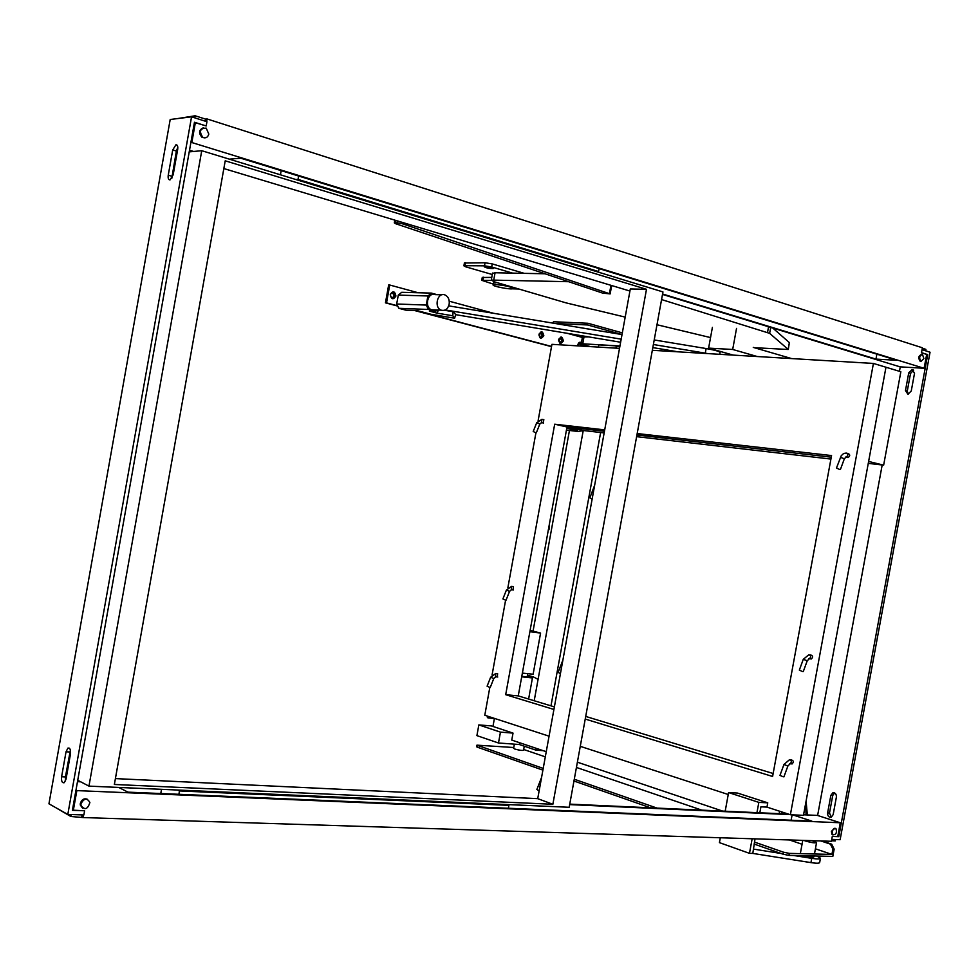 <?xml version="1.0" encoding="UTF-8"?>
<svg xmlns="http://www.w3.org/2000/svg" width="979" height="979" viewBox="0 0 979 979"><rect width="100%" height="100%" fill="white"/><g stroke="black" fill="none" stroke-linecap="round" stroke-linejoin="round"><path stroke-width="1.47" d="M512.592 273.117L491.703 266.986L484.495 265.823L464.976 265.701L463.899 265.835L465.637 266.79L492.302 274.524M502.778 272.921L495.46 272.774M485.241 266.606C489.83 267.022 492.498 267.659 493.232 268.527C489.255 268.564 486.245 267.977 484.213 266.753L485.241 266.606M464.401 263.008L485.058 262.751L492.253 263.914L524.242 273.349M553.172 323.192L553.429 321.736L587.914 323.266L587.608 324.955L622.02 334.561L448.712 305.864M622.326 332.884L587.914 323.266M554.946 323.486L587.608 324.955M566.657 325.42L558.287 324.037M582.113 327.989L588.758 329.091M820.891 840.949L830.449 844.143L832.896 849.123L831.917 854.422L789.319 853.382L788.939 855.389L832.811 856.417L834.157 849.16L831.709 844.179L822.152 840.985M807.332 814.956L806.096 801.079M805.656 803.453L806.072 814.895M513.767 747.515L476.932 745.154L543.21 768.405M477.703 745.545L477.397 747.197L542.904 770.13M573.963 780.997L650.545 807.81M754.087 844.045L783.139 854.214L783.506 852.207L789.319 853.382M574.281 779.235L657.044 808.103M754.442 842.075L783.506 852.207M788.939 855.389L783.139 854.214M477.397 747.197L476.651 746.708M523.667 749.486L545.315 756.853M576.435 767.45L701.857 810.147M789.392 839.945L802.058 844.253M815.409 848.805L831.917 854.422M194.772 117.859L195.139 115.779L177.199 118.63M922.316 348.218L925.901 349.368L925.644 350.812M662.502 294.422L900.044 366.844L924.115 368.3L926.672 354.41L921.484 352.758L922.402 347.79L207.071 118.948L206.593 121.629M195.139 115.779L205.614 119.132L205.247 121.188M205.614 119.132L207.071 118.948M193.609 151.464L189.522 150.215M662.575 293.994L875.972 359.097L896.727 360.284L240.748 158.194L229.38 159.161M190.868 142.628L191.823 142.53L195.335 122.693L194.38 122.803M67.808 814.43L48.95 803.82L170.199 119.499L191.554 116.831L67.808 814.43L83.876 814.956L84.61 810.771L72.397 810.343L194.478 122.253L206.19 125.961L195.335 122.693M875.972 359.097L876.878 354.165M208.808 134.086L206.214 128.139C200.034 128.273 198.884 131.321 202.763 137.28C205.761 138.541 207.768 137.476 208.808 134.086M204.831 137.88L202.041 137.366C198.345 132.973 198.847 129.754 203.522 127.723M923.882 358.559L922.475 354.435C919.318 355.732 918.84 358.033 921.043 361.361L923.882 358.559M920.199 361.312L921.043 361.361L920.199 361.312C917.996 357.996 918.473 355.683 921.643 354.398L921.655 354.398M924.115 368.3L191.823 142.53M55.13 807.296L70.831 816.486L71.173 814.54M83.521 814.944L83.056 817.563L70.831 816.486M81.759 816.841L82.101 814.895M835.503 839.541L835.246 840.924L831.489 840.802M83.056 817.563L831.404 841.279L832.309 836.347L837.755 836.531L840.288 822.764L817.404 815.409L803.575 814.785M77.488 781.67L80.706 781.817M569.766 804.126L788.401 814.087M72.507 809.743L73.352 810.208L76.839 790.604L75.983 790.151M118.74 787.446L127.968 792.146L811.86 821.112L792.574 814.834M73.352 810.208L84.61 810.771M791.118 820.231L792.121 814.822M569.668 804.603L789.955 814.601M832.174 831.599L832.823 834.72C836.042 834.806 837.094 832.774 835.968 828.638C834.316 827.769 833.056 828.748 832.174 831.599M833.007 834.879L832.028 834.463L831.379 831.342L834.989 828.234M80.976 803.771L80.927 805.338C84.708 810.428 87.694 809.474 89.884 802.499C87.045 797.701 84.084 798.118 80.976 803.771M82.566 808.177L80.278 804.983L80.327 803.429C81.759 799.378 84.182 798.02 87.572 799.329M76.839 790.604L840.288 822.764M172.72 149.934L175.926 144.794C177.468 144.794 178.056 146.348 177.676 149.457L173.173 174.825L170.04 179.891C168.461 179.916 167.862 178.349 168.241 175.192L172.72 149.934L176.379 151.047L171.778 178.435M177.811 147.376L176.379 151.047M70.476 754.014L66.034 779.1L64.186 782.723C62.105 783.127 61.249 781.144 61.604 776.763L66.034 751.786L67.918 748.103C69.986 747.711 70.831 749.681 70.476 754.014M70.402 750.073L65.409 776.947L65.507 780.948M206.19 125.961L206.936 121.726L191.554 116.831M913.64 370.184L910.531 373.44L907.276 391.123L908.206 394.231M908.72 372.889L912.098 369.621L914.533 373.256L911.253 391.013L907.961 394.256L905.465 390.584L908.72 372.889L910.531 373.44M827.61 812.937L830.853 795.376L832.823 792.819C835.271 792.611 836.458 794.018 836.396 797.077L833.141 814.687L831.232 817.208C828.76 817.453 827.561 816.021 827.61 812.937L829.494 813.023L831.293 817.184M834.634 792.953L832.737 795.474L829.494 813.023M922.034 349.772L921.484 352.758M832.309 836.347L831.771 839.297M832.162 839.431L840.129 839.701L930.05 352.22L922.451 349.797M921.9 352.783L927.7 354.618L838.783 836.678L832.713 836.47M838.783 836.678L837.779 836.36M817.612 815.483L882.189 464.988M899.444 371.31L900.264 366.856M927.7 354.618L926.648 354.569M592.124 499.119L589.86 497.821M560.392 673.833L558.177 672.267M539.086 791.118L536.92 789.368M88.954 786.125L201.747 150.705L662.954 291.926L569.178 807.283L88.954 786.125L77.733 780.263M201.747 150.705L189.228 151.88M178.888 794.299L179.487 790.946L177.615 790.041M179.487 790.946L508.896 805.35L508.37 808.25M506.792 804.542L508.896 805.35M161.523 789.331L160.776 793.528M552.866 804.273L114.359 784.473L225.219 160.813L646.483 289.307L552.866 804.273L537.716 798.656L115.4 778.599M537.716 798.656L630.305 288.964L646.483 289.307M223.836 168.559L629.925 291.044M295.952 179.549L298.032 179.414L298.632 176.036M281.169 170.652L280.435 174.788M599.099 268.589L598.561 271.538L298.032 179.414M598.561 271.538L596.309 271.513M757.318 356.54L732.684 349.466L736.538 328.393M791.632 358.583L753.279 347.398M732.684 349.466L708.612 348.12L712.406 327.353M513.632 748.311L514.832 749.057C519.421 750.306 522.321 750.685 523.532 750.208L524.267 746.194M543.161 750.66L535.978 750.159L519.274 744.505L498.482 743L476.908 735.621L478.841 724.913L500.453 732.121L513.033 733.1L491.36 725.916L478.841 724.913M498.482 743L500.453 732.121M546.245 751.701L511.76 740.087L513.033 733.1M519.274 744.505L519.604 742.731M535.978 750.159L536.308 748.348M554.395 706.887L518.246 695.885L567 426.991L604.459 431.274L568.603 427.174L583.239 430.503L600.629 432.51L550.981 705.859M583.239 430.503L534.204 700.744M619.793 346.835L616.354 345.893L598.781 344.877L598.377 347.092M883.645 465.147L900.851 371.739L885.971 367.235L868.618 461.452L883.645 465.147L868.263 463.373M600.629 432.51L604.153 432.914M636.619 436.658L830.926 459.065M616.354 345.893L615.95 348.145M619.952 345.966L582.75 343.813L581.208 343.898L582.97 344.706L590.692 346.639M582.481 336.886L588.832 336.911M733.198 355.108L708.612 348.12M636.925 434.982L831.269 457.181L636.925 434.982M566.78 428.239L577.304 430.613L577.561 429.206M538.132 420.566L551.936 344.339L619.511 348.353M652.332 350.298L873.415 363.442L790.383 814.736L766.973 807.112L760.916 806.818L759.826 812.79M577.39 762.188L722.649 811.089M790.383 814.736L803.465 815.336L885.971 367.235L873.415 363.442M781.793 813.794L782.111 812.044M585.711 716.432L773.141 773.508M654.217 339.946L706.116 348.548C715.38 350.201 720.042 351.559 720.079 352.611L719.773 354.312M707.952 353.603L653.385 344.51M621.188 339.162L445.298 309.939L453.167 311.261L452.775 315.764L437.026 313.133L429.365 311.102L435.545 311.346L428.459 309.462L398.869 308.312L405.893 310.159L417.164 310.612L431.017 314.271L454.623 318.224L455.676 314.663L453.167 311.261M584.708 346.285L584.904 345.22M582.383 337.449L567.061 333.276M493.832 313.353L449.263 301.214M418.143 292.745L389.728 285.011L386.521 302.878L397.596 305.803M415.561 310.551L551.556 346.431M488.68 716.53L488.423 717.974L494.407 718.476M533.053 631.137L569.448 430.466M566.449 430.026L568.787 430.393M582.591 344.596L582.554 346.15M577.732 345.868C578.063 342.785 579.299 341.659 581.465 342.503M543.822 335.675C536.468 345.318 540.469 323.168 543.822 335.675M563.378 340.925C556.133 350.482 560.11 328.54 563.378 340.925M549.072 525.907L549.476 528.562L548.167 530.899M395.92 296.037C393.228 300.063 391.343 299.55 390.254 294.52C392.958 290.506 394.855 291.008 395.92 296.037M494.419 718.39L492.963 726.442M535.917 432.84L507.856 587.828M505.605 600.176L502.9 598.94L505.605 600.176L492.07 674.996M489.818 687.393L487.101 686.206L489.818 687.393L484.789 715.257L549.072 736.184M518.246 695.885L505.69 694.686L553.918 709.469M567 426.991L554.689 424.201L505.69 694.686M728.241 794.507L580.278 746.341M637.182 433.538L831.563 455.565L772.602 776.469L585.234 719.063M779.639 811.236L779.198 813.671M755.029 838.856L752.802 853.419L810.942 862.621C816.584 863.466 819.484 863.405 819.68 862.462L820.414 858.424M766.973 807.112L767.756 802.829L737.505 793.063L728.596 792.574L725.182 811.212M756.951 812.656L758.835 802.376L767.756 802.829M752.802 853.419L749.473 853.345L752.153 838.758M749.473 853.345L719.418 842.625L720.311 837.755M758.835 802.376L728.596 792.574M753.597 849.123L781.022 853.48M793.773 855.499L811.738 858.35C817.367 859.183 820.28 859.146 820.463 858.216L816.841 856.038M814.1 855.976L813.941 856.809C813.059 857.506 809.866 857.151 804.346 855.744M803.906 840.41L805.399 840.985C811.407 842.699 815.14 843.237 816.559 842.564L812.068 840.667M530.128 630.378L540.579 633.07L533.114 674.237L522.382 673.099M529.884 631.712L540.579 633.07M431.409 293.1L427.909 295.964L398.282 295.107L401.733 292.305L431.409 293.1L437.185 294.691M398.869 308.312L396.679 304.004L426.269 305.069L427.909 295.964M426.269 305.069L428.459 309.462M435.545 311.346L437.16 310.025M441.896 294.814L435.202 294.63C427.737 291.62 424.017 307.382 431.629 309.805L434.713 309.927M444.49 310.27L453.081 311.714M455.676 314.663L620.625 342.234M652.822 347.606L678.068 351.828M396.679 304.004L398.282 295.107M449.165 304.2C447.844 309.058 445.212 311.053 441.284 310.184C433.66 307.736 437.393 291.864 444.882 294.899C448.235 296.515 449.667 299.611 449.165 304.2M454.623 318.224L452.775 315.764M437.026 313.133L438.433 310.074M386.521 302.878L385.445 302.841L388.651 284.987L389.728 285.011M487.615 716.175L487.358 717.619L488.423 717.974M385.445 302.841L397.731 306.084M414.472 310.502L551.507 346.652M542.758 335.503L541.399 332.432C538.597 333.325 538.23 335.026 540.286 337.535L542.758 335.503M540.689 332.383L542.146 335.467L540.371 337.571M394.806 295.854L393.24 292.55C390.046 293.382 389.63 295.193 391.967 297.983L394.806 295.854M392.383 292.464L394.207 295.842L392.224 298.057M562.325 340.741L560.991 337.706C558.238 338.599 557.871 340.288 559.89 342.772L562.325 340.741M560.294 337.657L561.701 340.704L559.964 342.797M581.477 346.089L581.391 344.167M581.232 343.788L580.217 342.883L577.794 345.868M580.217 342.883L580.865 346.052M577.304 430.613L571.063 429.891L577.977 431.458L583.215 430.662M538.083 679.353L533.457 676.942L527.253 676.281M527.228 676.44L532.441 677.945L521.709 676.819M521.783 676.379L527.155 676.807L527.73 673.662M554.689 424.201L604.704 429.867M528.611 699.043L532.441 677.945M496.206 673.515L497.626 673.662L497.308 676.954M790.371 759.863L791.35 759.937C793.626 760.61 793.896 761.931 792.158 763.914L791.167 763.84M512.029 586.445L513.461 586.654L512.996 589.921M809.817 654.865L810.796 655C813.047 655.808 813.206 657.142 811.297 658.977L810.331 658.855M542.403 419.379L543.859 419.71L543.1 422.952M847.116 453.277L848.193 453.534C850.274 454.684 850.213 456.018 847.998 457.56L847.153 457.352M839.615 469.492L836.482 467.986L839.615 469.492M535.905 432.84L533.212 431.494L535.905 432.84M802.474 671.521L799.329 670.113L802.474 671.521M783.127 776.751L779.969 775.392L783.127 776.751M568.615 281.695L491.299 280.08L494.493 281.866L566.033 302.866L625.189 317.11M656.982 324.734L710.546 337.584M754.283 347.692L788.266 349.479L769.629 333.349L661.559 299.562M492.498 273.435L495.068 272.762L544.985 273.777M772.761 328.038L789.368 342.601L788.291 349.319M482.255 277.498L491.776 277.387M491.189 280.41L481.754 280.324L493.404 284.143M512.213 288.817L518.882 289.025M493.587 283.139L496.879 282.564M495.545 284.534C505.372 285.464 511.197 286.81 513.033 288.609C511.442 290.017 490.748 286.003 493.294 284.791L495.545 284.534M395.32 223.604L602.587 293.076L610.15 293.92L402.296 223.75L397.033 222.808L394.329 222.869L395.32 223.604M464.976 265.701L465.527 262.666M491.703 266.986L492.253 263.914M484.495 265.823L485.058 262.751M832.896 849.123L834.157 849.16M831.709 844.179L830.449 844.143M806.145 814.516L807.394 814.577M168.241 175.192L171.912 176.257M61.604 776.763L65.409 776.947M66.034 751.786L69.827 751.994M907.276 391.123L905.465 390.584M832.737 795.474L830.853 795.376M584.047 336.666L582.75 343.813M705.284 353.138L706.116 348.548M810.942 862.621L811.738 858.35M567.306 430.222L577.977 431.458M527.448 675.204L533.457 676.942M845.599 457.046L846.089 457.083C848.291 455.553 848.352 454.207 846.272 453.057L843.678 453.461L841.242 455.712L836.482 467.986M541.314 422.561L541.999 419.281L536.688 422.769M847.998 457.56L846.089 457.083L844.375 458.735L840.423 457.352M543.504 423.05L541.656 422.622L539.833 424.005L536.712 422.72L533.212 431.494M808.752 658.745L809.352 658.732C811.261 656.885 811.089 655.551 808.85 654.731L803.282 659.32L799.329 670.113M811.297 658.977L809.352 658.732L807.234 660.764L803.294 659.308M511.197 589.688L511.589 586.384L506.412 590.08M513.437 589.994L511.564 589.713L509.557 591.328L506.412 590.056L502.9 598.94M789.551 763.816L790.188 763.767C791.925 761.784 791.656 760.463 789.38 759.79L783.946 764.513M792.158 763.914L790.188 763.767L787.887 766.006L783.959 764.501L779.969 775.392M495.496 676.783L495.741 673.466L490.626 677.26L487.101 686.206M497.76 677.003L495.876 676.807L493.771 678.52L490.626 677.26M767.524 332.444L768.564 326.753M770.718 327.414L769.629 333.349M788.168 349.16L789.368 342.601M495.068 272.762L493.783 279.823M483.504 277.192L482.953 280.202M395.712 220.397L395.283 222.771M397.033 222.808L397.376 220.899M402.528 222.453L402.296 223.75M609.476 293.467L610.945 285.317M463.899 265.835L464.438 262.813M476.638 746.806L476.932 745.154M202.041 137.366L202.763 137.28M832.028 834.463L832.823 834.72M80.278 804.983L80.927 805.338M175.926 144.794L177.028 145.137M67.918 748.103L69.374 748.189M913.431 370.025L912.098 369.621M834.573 792.917L832.823 792.819M594.645 485.241L589.835 497.895M562.901 660.03L558.14 672.365M541.595 777.35L536.871 789.49M514.379 744.15L513.608 748.421M581.208 343.898L582.505 336.764M802.768 840.374L800.332 853.651M816.547 842.674L814.455 853.994M441.284 310.184L431.629 309.805M541.399 332.432L540.787 332.407M560.991 337.706L560.367 337.682M844.375 458.735L840.459 469.345M539.833 424.005L536.357 432.73M807.234 660.764L803.282 671.557M509.557 591.328L506.045 600.188M787.887 766.006L783.91 776.898M493.771 678.52L490.246 687.466M491.299 280.08L492.572 273.043M481.754 280.324L482.292 277.314M513.094 288.267L513.265 287.373M493.294 284.791L493.661 282.784M394.329 222.869L394.818 220.128M610.162 293.81L611.667 285.538"/></g></svg>
